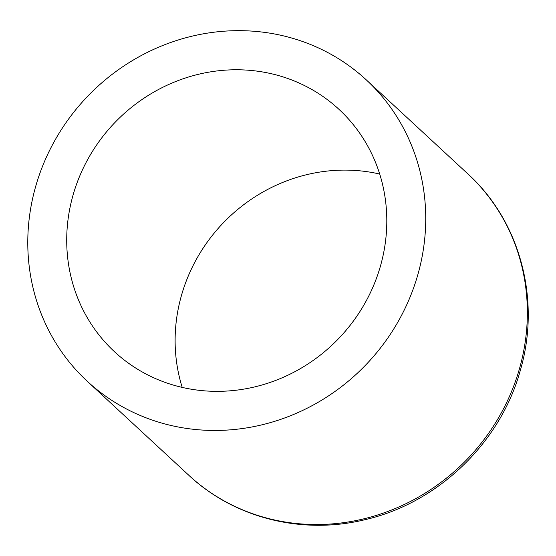 <?xml version="1.0" encoding="UTF-8"?>
<svg xmlns="http://www.w3.org/2000/svg" width="556" height="556" viewBox="0 0 556 556"><rect width="100%" height="100%" fill="white"/><g stroke="black" fill="none" stroke-linecap="round" stroke-linejoin="round"><path stroke-width="0.83" d="M73.072 195.038A165.181 155.506 -47.2 0 0 114.55 351.781A165.181 155.506 -47.2 0 0 380.443 266.081A165.181 155.506 -47.2 0 0 338.965 109.337A165.181 155.506 -47.2 0 0 73.072 195.038M182.215 387.407A165.181 155.506 132.8 0 1 181.478 295.375A165.181 155.506 132.8 0 1 379.706 174.049M35.688 186.399A205.366 193.342 -47.2 0 0 87.257 381.27A205.366 193.342 -47.2 0 0 417.827 274.72A205.366 193.342 -47.2 0 0 366.258 79.849A205.366 193.342 -47.2 0 0 35.688 186.399M366.258 79.849L467.888 173.917A205.366 193.342 132.8 0 1 519.45 368.788A205.366 193.342 132.8 0 1 188.88 475.338L87.257 381.27M467.888 173.917C519.943 221.107 541.197 299.538 520.312 370.4C500.511 442.854 437.669 503.187 364.924 519.707C301.901 535.185 234.194 517.9 188.88 475.338"/></g></svg>
